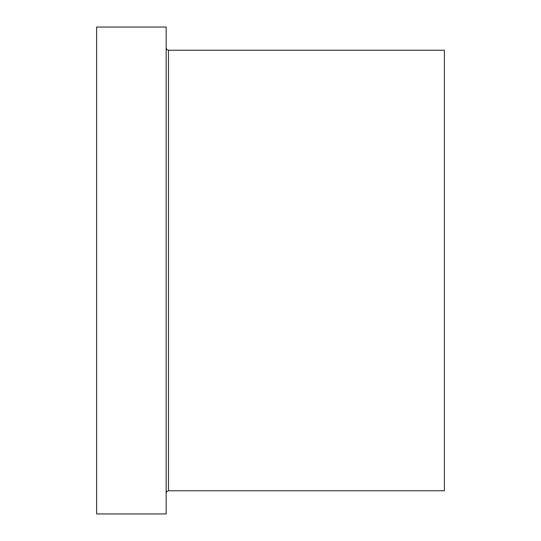 <?xml version="1.0" encoding="UTF-8"?>
<svg xmlns="http://www.w3.org/2000/svg" width="541" height="541" viewBox="0 0 541 541"><rect width="100%" height="100%" fill="white"/><g stroke="black" fill="none" stroke-linecap="round" stroke-linejoin="round"><path stroke-width="0.81" d="M96.609 270.5L96.609 27.05L166.161 27.05L166.161 513.95L96.609 513.95L96.609 270.5M168.481 50.239L168.481 490.761L444.391 490.761L444.391 50.239L168.481 50.239L166.858 49.569L166.161 47.919M168.481 490.761L166.858 491.431L166.161 493.081"/></g></svg>
